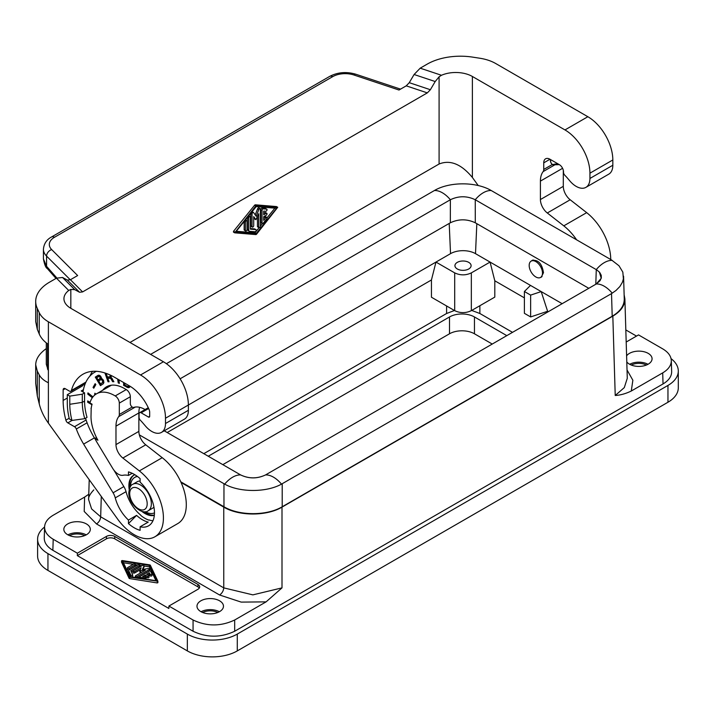<?xml version="1.0" encoding="UTF-8"?>
<svg xmlns="http://www.w3.org/2000/svg" width="714" height="714" viewBox="0 0 714 714"><rect width="100%" height="100%" fill="white"/><g stroke="black" fill="none" stroke-linecap="round" stroke-linejoin="round"><path stroke-width="1.07" d="M625.821 329.93L636.495 336.089M626.187 342.042L638.539 334.911L662.699 348.86C668.188 352.127 671.053 356.027 671.312 360.579C671.312 365.345 668.447 369.45 662.699 372.878L631.283 391.022C625.741 393.7 620.386 395.19 615.227 395.485L624.295 387.604L627.285 378.295L624.884 298.889L624.134 294.766M626.794 361.953A13.245 7.649 0 0 0 648.196 364.176A13.245 7.649 0 0 0 652.069 358.767A13.245 7.649 0 0 0 643.894 351.707A13.245 7.649 0 0 0 629.471 353.368A13.245 7.649 0 0 0 626.606 355.831M86.224 534.866A13.245 7.649 0 0 0 67.919 534.866M69.535 535.625A11.183 6.453 180 0 1 84.609 535.625M181.079 482.477L223.759 507.119C239.003 516.293 266.759 516.293 282.003 507.119L612.826 316.123C620.868 311.313 624.893 305.574 624.884 298.889M200.866 600.813A13.245 7.649 180 0 1 215.298 599.153A13.245 7.649 180 0 1 223.473 606.222A13.245 7.649 180 0 1 219.591 611.621A13.245 7.649 180 0 1 205.159 613.281A13.245 7.649 180 0 1 196.984 606.222A13.245 7.649 180 0 1 200.866 600.813M219.376 611.746A13.245 7.649 0 0 0 201.08 611.746M208.265 456.237L449.499 316.962L449.499 333.786L222.83 464.644M671.312 360.579L671.651 371.628C671.651 376.403 668.777 380.5 663.038 383.936L662.699 372.878M67.705 523.933A13.245 7.649 180 0 1 82.137 522.282A13.245 7.649 180 0 1 90.312 529.342A13.245 7.649 180 0 1 86.43 534.75A13.245 7.649 180 0 1 72.007 536.401A13.245 7.649 180 0 1 63.832 529.342A13.245 7.649 180 0 1 67.705 523.933M449.499 316.962A17.654 10.192 180 0 1 474.462 316.962L474.462 333.786A17.654 10.192 180 0 0 449.499 333.786M202.687 612.505A11.183 6.453 180 0 1 217.77 612.505M203.811 453.667L446.589 313.5L454.443 310.501M471.713 310.438L479.87 313.5L512.509 332.349M506.806 335.634L474.462 316.962M150.609 354.376L434.415 190.522C449.472 181.615 476.158 181.615 491.214 190.522A23.535 13.593 120 0 0 475.256 199.742L596.868 269.963L599.724 272.436L601.224 275.283L601.331 277.773L600.072 280.664L596.279 283.985L265.537 474.935C257.236 478.871 248.936 478.871 240.645 474.935L164.229 430.81M663.038 383.936L234.674 631.247C220.804 637.798 206.935 637.798 193.066 631.247L193.066 620.002L168.906 606.052L197.965 589.273A5.882 3.4 0 0 0 199.688 586.872A5.882 3.4 0 0 0 197.965 584.471L114.74 536.419A5.882 3.4 180 0 0 106.422 536.419L77.362 553.198L53.202 539.249C47.454 535.812 44.589 531.716 44.589 526.941C44.848 522.398 47.713 518.489 53.202 515.231L84.618 497.087L84.198 511.456L96.515 523.933C98.987 522.211 100.379 519.837 100.674 516.811L101.29 496.444M193.066 620.002C206.935 626.553 220.804 626.553 234.674 620.002L266.09 601.866L282.003 587.872L252.881 594.869L223.759 587.872L100.674 516.811L91.606 508.93L88.616 499.613L89.214 479.71M491.214 190.522L611.523 259.976L619.002 265.786L622.831 272.123L623.393 278.871L622.421 282.226L619.868 286.537L615.959 290.509L611.523 293.606L612.201 316.24L282.208 506.761C266.974 515.936 239.208 515.936 223.964 506.761L180.785 481.825M612.201 316.24C620.243 311.438 624.268 305.69 624.259 299.014L623.572 276.193M492.241 344.05L474.462 333.786M88.777 494.231L84.618 497.087M166.389 363.694L450.364 199.742C458.665 195.788 466.965 195.788 475.256 199.742L475.292 222.786C466.974 218.859 458.656 218.859 450.329 222.786L450.364 199.742A23.535 13.593 60 0 0 434.415 190.522M180.107 378.804L450.329 222.786M475.292 222.786L588.782 288.304M53.202 539.249L52.863 550.298L193.066 631.247M52.863 550.298C47.124 546.87 44.25 542.765 44.25 537.99L44.589 526.941M44.589 527.021A35.307 20.385 180 0 0 37.601 539.195A35.307 20.385 180 0 0 47.945 553.609L187.345 634.086A35.307 20.385 180 0 0 237.28 634.086L667.956 385.435L667.956 402.25A35.307 20.385 180 0 0 678.3 387.836L678.3 371.021A35.307 20.385 180 0 1 667.956 385.435M671.071 358.66A35.307 20.385 180 0 1 678.3 371.021M237.28 634.086L237.28 650.909A35.307 20.385 180 0 1 187.345 650.909L47.945 570.424A35.307 20.385 180 0 1 37.601 556.01L37.601 539.195M237.28 650.909L667.956 402.25M629.677 364.292A13.245 7.649 180 0 1 647.982 364.292M631.292 365.05A11.183 6.453 180 0 1 646.366 365.05M121.55 562.177L129.055 578.215A0.982 0.562 0 0 0 129.743 578.608L157.258 582.945L157.883 582.669L157.865 581.303M122.156 560.535L121.55 560.883L129.055 576.769A0.982 0.562 0 0 0 129.743 577.171L157.883 581.232L150.359 565.265A0.982 0.562 0 0 0 149.672 564.863L122.156 560.535M494.802 280.789L494.802 297.104L471.338 310.652L471.338 272.882C465.796 275.506 460.244 275.506 454.702 272.882L435.968 262.074L450.534 253.657A17.654 10.192 180 0 1 475.506 253.657L490.072 262.074L494.802 280.789L524.397 297.872M123.843 486.591L113.089 492.803L83.636 444.09A53.255 30.747 -120 0 1 76.318 429.007A2.945 1.696 60 0 0 74.497 426.713L67.83 422.866A2.945 1.696 60 0 1 65.875 420.144A65.322 37.717 60 0 1 63.135 400.447L63.135 389.88A2.945 1.696 60 0 1 63.742 388.532A2.945 1.696 60 0 1 65.215 388.675L69.392 391.093A2.945 1.696 60 0 0 70.865 391.236A2.945 1.696 60 0 0 71.4 390.487A63.555 36.691 -120 0 1 82.949 374.234A63.555 36.691 -120 0 1 114.731 377.385L129.296 385.792A33.54 19.367 -120 0 1 148.976 409.256A5.882 3.4 60 0 1 149.681 412.353L149.681 416.307L148.432 417.03L141.149 412.817A2.945 1.696 60 0 0 139.685 412.674A2.945 1.696 60 0 0 139.069 414.022L139.069 417.315A2.945 1.696 60 0 0 140.453 420.376A25.891 14.949 -120 0 1 142.63 422.733L145.504 426.079A19.421 11.21 -120 0 0 161.471 432.398L184.364 419.189A19.421 11.21 -120 0 0 188.38 410.3L188.38 405.017L435.968 262.074L431.443 279.968L431.443 297.22L454.702 310.652C460.244 313.276 465.796 313.276 471.338 310.652M562.15 303.682L541.194 291.589L547.611 311.277L548.307 311.679M530.636 316.936L524.397 313.33L524.397 291.499L530.493 285.404L541.194 291.589L530.636 295.105L530.636 316.936L547.611 311.277M130.002 576.626L122.719 561.213L149.413 565.417L156.696 580.821L130.002 576.626M611.523 293.606L281.486 484.137C266.429 492.571 239.743 492.571 224.687 484.137A23.535 13.593 -60 0 1 240.645 474.935L240.609 474.908M540.221 277.594L541.248 277.202L543.479 272.677C542.06 263.805 538.294 259.7 532.18 260.351L531.377 260.985M530.493 285.404L490.072 262.074L471.338 272.882M106.422 536.419L106.422 538.829A5.882 3.4 180 0 1 114.74 538.829L197.965 586.872L197.965 584.471M468.741 268.973A8.095 4.668 180 0 1 460.012 270.008A8.095 4.668 180 0 1 454.934 265.786A8.095 4.668 180 0 1 457.299 262.368A8.095 4.668 180 0 1 466.206 261.378A8.095 4.668 180 0 1 471.106 265.786A8.095 4.668 180 0 1 468.741 268.973M524.397 291.499L530.636 295.105M240.645 474.935C248.936 478.826 257.236 478.826 265.537 474.935L265.572 474.908M542.497 273.123A9.416 5.435 60 0 1 540.552 277.434A9.416 5.435 60 0 1 533.296 274.908A9.416 5.435 60 0 1 529.181 265.429A9.416 5.435 60 0 1 531.136 261.119A9.416 5.435 60 0 1 538.392 263.644A9.416 5.435 60 0 1 542.497 273.123M599.332 271.98L601.242 278.281L596.244 284.002M144.041 566.006L149.413 566.854L155.955 580.705M149.413 566.854L149.413 565.417M127.735 567.523L133.643 564.105A0.982 0.562 0 0 1 135.035 564.908L129.127 568.317A0.982 0.562 0 0 1 127.735 567.523M123.46 562.766L133.286 564.319M135.321 564.631L137.641 564.997M139.694 565.327L142.006 565.684M127.449 567.916L127.449 569.361A0.982 0.562 0 0 0 129.127 569.763L135.035 566.345A0.982 0.562 0 0 0 135.321 565.952L135.321 564.506M431.443 279.968L167.192 432.523M77.362 553.198L77.326 555.626L106.422 538.829M585.917 187.354L608.801 174.145A19.421 11.21 -120 0 0 612.826 165.246L612.826 159.963A35.307 20.385 -120 0 0 587.854 116.721L495.721 63.528A35.307 20.385 -0 0 0 479.888 58.245L472.614 57.12A47.079 27.177 180 0 0 427.142 64.162L420.189 68.178L441.484 75.273A23.535 13.593 180 0 1 472.382 76.478L564.97 129.93A35.307 20.385 -120 0 1 589.934 173.181L589.934 178.464A19.421 11.21 -120 0 1 585.917 187.354A19.421 11.21 -120 0 1 569.942 181.035L567.077 177.679A25.891 14.949 -120 0 0 564.89 175.332A2.945 1.696 -120 0 1 563.516 172.27L563.516 171.86A5.882 3.4 -120 0 0 559.348 164.657L549.985 159.249A8.827 5.096 60 0 0 545.576 158.811A8.827 5.096 60 0 0 543.747 162.854L543.747 169.441A5.882 3.4 60 0 1 543.131 171.601A25.891 14.949 -120 0 0 540.418 181.106L540.418 199.545L563.301 186.336L563.301 170.244M77.326 555.626L168.87 608.471L168.906 606.052M199.304 588.077A5.882 3.4 0 0 0 197.965 586.872M147.887 574.94L149.297 574.127L150.038 575.707A0.982 0.562 0 0 0 151.93 575.413L151.93 574.261M144.567 576.858L145.254 576.466L147.334 577.662A0.982 0.562 0 0 0 149.012 577.26L149.012 575.823A0.982 0.562 0 0 0 148.726 575.422L146.638 574.217L149.297 572.69L150.038 574.261A0.982 0.562 0 0 0 151.93 573.967L150.743 571.45A0.982 0.562 0 0 0 149.101 571.2L140.024 576.439A0.982 0.562 0 0 0 140.462 577.385L144.817 578.072A0.982 0.562 0 0 0 145.326 576.983L142.604 576.555L145.254 575.02L147.334 576.225A0.982 0.562 0 0 0 149.012 575.823M146.004 579.143A0.982 0.562 0 0 0 146.058 578.974L146.058 577.528M139.864 570.727L139.846 572.092L141.916 572.146M143.139 569.344L144.005 566.024A0.982 0.562 0 0 0 142.363 565.479L133.286 570.718A0.982 0.562 0 0 0 133 571.12L133 572.566A0.982 0.562 0 0 0 134.669 572.967L140.247 569.745M137.409 577.787L149.297 570.923A0.982 0.562 0 0 0 149.592 570.522L149.592 569.085A0.982 0.562 0 0 0 148.351 568.531L142.416 569.451L144.005 566.024M128.823 571.753A1.964 1.133 0 0 0 128.752 572.048A1.964 1.133 0 0 0 128.823 572.342L130.751 576.43A0.982 0.562 0 0 0 132.643 576.136L132.643 574.984M131.251 571.736L139.408 567.023A0.982 0.562 0 0 0 139.694 566.621L139.694 565.185A0.982 0.562 0 0 0 138.025 564.783L129.323 569.808A1.964 1.133 0 0 0 128.752 570.602A1.964 1.133 0 0 0 128.823 570.897L130.751 574.984A0.982 0.562 0 0 0 132.643 574.699L130.716 570.602L139.408 565.586A0.982 0.562 0 0 0 139.694 565.185M145.254 576.466L145.254 575.02M149.297 574.127L149.297 572.69M133 571.12A0.982 0.562 0 0 0 134.669 571.521L141.167 567.773L139.846 570.656L145.326 570.174L135.66 575.752A0.982 0.562 0 0 0 137.052 576.555L149.297 569.486A0.982 0.562 0 0 0 149.592 569.085M224.687 484.137L139.346 434.88M595.797 284.261L596.279 269.606A23.535 13.593 120 0 1 612.228 260.396M472.382 76.478L472.382 177.465L478.237 185.569M540.418 199.545A11.772 6.792 60 0 0 547.299 212.986L563.783 225.856A41.198 23.785 60 0 1 576.6 239.815M441.484 75.273L439.092 76.8L439.092 164.006L129.984 342.47M472.382 177.465C461.289 164.059 450.186 159.57 439.092 164.006M430.372 89.723L409.265 82.681L414.093 74.506L435.201 81.539L430.372 89.723L427.32 92.882L406.221 85.85L398.992 90.026L354.01 75.024A17.654 10.192 -0 0 0 332.697 76.648A5.882 3.4 -120 0 0 329.752 76.353C337.829 72.185 346.54 71.48 355.867 74.247L400.527 89.134M409.265 82.681L406.221 85.85M234.629 232.764L233.442 232.104L233.532 231.291L254.55 205.293A1.178 0.678 120 0 1 255.371 204.811L276.389 206.551L277.728 207.301L256.621 234.112A1.178 0.678 120 0 1 255.799 234.585L234.692 232.826L255.799 206.016A1.178 0.678 120 0 1 256.621 205.534L277.639 207.274M435.201 81.539L439.092 76.8M70.829 289.411L70.829 308.314A23.535 13.593 180 0 1 63.939 298.702A23.535 13.593 180 0 1 68.74 290.473L70.829 289.411L74.72 289.661L79.557 292.258L82.601 291.91L427.32 92.882M256.21 233.514L235.825 231.827L256.21 206.605L276.595 208.292L256.21 233.514L254.96 232.8L259.084 227.695M247.472 217.422L247.472 229.399A2.356 1.357 120 0 0 247.954 230.479L249.204 231.202A2.356 1.357 120 0 0 249.552 231.309L254.96 231.755A1.178 0.678 120 0 0 256.04 230.881A1.178 0.678 120 0 0 255.969 229.658A1.178 0.678 120 0 0 255.791 229.605L250.382 229.158L250.382 217.11A1.178 0.678 120 0 0 250.141 216.574A1.178 0.678 120 0 0 249.231 216.886A1.178 0.678 120 0 0 248.722 218.073L248.722 230.122A2.356 1.357 120 0 0 249.204 231.202M250.141 216.574L248.891 215.851A1.178 0.678 120 0 0 248.775 215.806M250.382 228.542L254.541 228.891L255.791 229.605M254.755 219.011L253.711 217.654M250.801 213.299L250.801 225.838A1.178 0.678 120 0 0 251.042 226.374L252.292 227.097A1.178 0.678 120 0 0 253.202 226.784A1.178 0.678 120 0 0 253.711 225.597L253.711 216.601L255.915 219.698L258.709 213.718L258.709 227.114A1.178 0.678 120 0 0 258.95 227.65A1.178 0.678 120 0 0 259.86 227.338A1.178 0.678 120 0 0 260.369 226.151L260.369 209.166A1.178 0.678 120 0 0 260.128 208.631A1.178 0.678 120 0 0 258.816 209.586L256.21 216.306L253.604 212.602A1.178 0.678 120 0 0 253.47 212.477A1.178 0.678 120 0 0 252.56 212.79A1.178 0.678 120 0 0 252.051 213.977L252.051 226.561A1.178 0.678 120 0 0 252.292 227.097M255.228 214.905L257.567 208.863L258.816 209.586M260.128 208.631L258.879 207.908A1.178 0.678 120 0 0 257.567 208.863M257.459 216.931L257.459 226.392A1.178 0.678 120 0 0 257.7 226.927L258.95 227.65M244.143 229.685L245.393 230.408A1.178 0.678 120 0 0 245.634 230.943L244.384 230.22A1.178 0.678 120 0 1 244.143 229.685L244.143 221.536M245.634 230.943A1.178 0.678 120 0 0 246.544 230.631A1.178 0.678 120 0 0 247.053 229.444L247.053 221.251A1.178 0.678 120 0 0 246.812 220.715L245.562 219.992A1.178 0.678 120 0 0 245.429 219.948M265.67 208.586A1.178 0.678 120 0 0 265.537 208.461A1.178 0.678 120 0 0 265.367 208.408L262.038 208.131A1.178 0.678 120 0 0 260.788 209.684L260.788 222.268A1.178 0.678 120 0 0 261.029 222.813L262.279 223.527A1.178 0.678 120 0 0 263.287 223.107L266.617 218.984A1.178 0.678 120 0 0 266.786 217.368A1.178 0.678 120 0 0 265.778 217.797L263.698 220.376L263.698 216.699L266.197 215.253A1.178 0.678 120 0 0 266.965 214.218A1.178 0.678 120 0 0 266.786 213.281A1.178 0.678 120 0 0 266.197 213.334L263.698 214.78L263.698 211.103L265.778 211.273A1.178 0.678 120 0 0 266.858 210.407A1.178 0.678 120 0 0 266.786 209.184A1.178 0.678 120 0 0 266.617 209.131L263.287 208.854A1.178 0.678 120 0 0 262.038 210.407L262.038 222.991A1.178 0.678 120 0 0 262.279 223.527M263.698 213.334L264.948 212.611L266.197 213.334M266.786 213.281L265.537 212.558A1.178 0.678 120 0 0 264.948 212.611M263.698 218.109L264.528 217.083L265.778 217.797M266.786 217.368L265.537 216.654A1.178 0.678 120 0 0 264.528 217.083M236.289 231.256L254.96 232.8M260.369 226.106L262.413 223.58M267.027 217.868L274.881 208.149M245.393 230.408L245.393 222.215A1.178 0.678 120 0 1 245.902 221.028A1.178 0.678 120 0 1 246.812 220.715M79.557 292.258L67.366 280.075L62.537 277.478L56.451 278.183L49.489 282.2A47.079 27.177 -0 0 0 35.7 301.415A47.079 27.177 -0 0 0 37.306 308.448L39.252 312.652L39.252 334.018L37.306 329.35L37.306 308.448M115.98 444.599L115.98 426.151L138.864 412.942L138.864 431.381L115.98 444.599A11.772 6.792 60 0 0 122.853 458.031L139.346 470.91A41.198 23.785 60 0 1 162.069 507.038A41.198 23.785 60 0 1 154.884 536.785A41.198 23.785 60 0 1 117.578 519.016L48.391 423.134C43.965 416.94 40.912 410.532 39.252 403.901L37.306 395.975L35.7 383.364L35.7 364.818L37.306 371.155L37.306 395.975M70.829 308.314L163.417 361.766A35.307 20.385 -120 0 1 188.38 405.017L165.496 418.226L165.496 423.509L188.38 410.3M139.641 407.31A25.891 14.949 -120 0 0 138.864 412.942M139.346 470.91L162.23 457.692L145.745 444.813A11.772 6.792 60 0 1 138.864 431.381M162.23 457.692A41.198 23.785 60 0 1 184.953 493.82A41.198 23.785 60 0 1 177.768 523.576L154.884 536.785M161.471 432.398A19.421 11.21 -120 0 0 165.496 423.509M115.98 426.151A25.891 14.949 -120 0 1 118.694 416.646A5.882 3.4 60 0 0 119.309 414.486L119.309 403.098A5.882 3.4 -120 0 0 115.222 395.94A36.485 21.063 -120 0 0 96.488 393.833A36.485 21.063 -120 0 0 89.919 402.946L92.088 404.195A33.54 19.367 -120 0 0 91.187 408.479L91.008 416.548A34.718 20.046 -120 0 0 94.676 433.559A34.718 20.046 -120 0 0 97.907 440.226L94.846 438.458A37.958 21.911 -120 0 0 97.256 442.814L112.705 468.366A11.772 6.792 60 0 0 123.022 475.274A28.542 16.476 -120 0 1 128.458 475.435L132.179 473.293M113.089 492.803A11.772 6.792 60 0 1 115.257 497.881A28.542 16.476 -120 0 0 128.458 520.06L128.458 523.603A32.719 18.894 60 0 0 140.114 530.332L140.114 526.789A28.542 16.476 -120 0 0 148.557 525.825A28.542 16.476 -120 0 0 140.114 482.164L140.114 478.621A32.719 18.894 60 0 0 128.458 471.892L128.458 475.435M148.432 417.03A1.767 1.017 -120 0 0 149.315 417.11A1.767 1.017 -120 0 0 149.681 416.307M165.496 418.226A35.307 20.385 -120 0 0 140.533 374.984L163.417 361.766M39.252 312.652A35.307 20.385 180 0 0 48.391 321.791L140.533 374.984M39.252 334.018C40.912 337.909 43.965 341.381 48.391 344.416L48.391 423.134M91.276 407.801L91.008 408.381M96.47 437.521L94.846 438.458M140.114 526.789L148.226 522.104A28.542 16.476 -120 0 1 136.579 515.374L128.458 520.06M113.856 470.08L123.879 486.645A11.772 6.792 -120 0 1 126.057 491.75A28.248 16.306 -120 0 0 140.738 515.142L140.953 515.562A28.542 16.476 -120 0 0 148.842 520.122L149.11 519.962M148.842 520.122L149.056 519.944A28.248 16.306 -120 0 0 152.957 520.738M128.458 523.603L136.579 515.374M92.517 371.342A63.555 36.691 -120 0 0 89.875 376.144M79.986 387.354L79.986 385.971M84.645 385.239L82.949 384.266M145.076 409.559A25.891 14.949 -120 0 0 133.688 407.408A2.945 1.696 -120 0 1 131.501 406.409A2.945 1.696 -120 0 1 130.332 403.58L130.332 396.725A5.882 3.4 60 0 0 126.173 389.514L124.513 388.559A35.896 20.724 -120 0 0 106.556 386.783A35.896 20.724 -120 0 0 102.736 390.228M96.417 371.316A59.44 34.317 -120 0 0 94.792 372.155A59.44 34.317 -120 0 0 83.011 391.986M85.537 418.234A52.961 30.577 -120 0 0 94.391 437.869L95.426 439.583M134.901 474.756A22.661 13.084 -120 0 0 133.572 475.363A22.661 13.084 -120 0 0 128.877 485.734A22.661 13.084 -120 0 0 129.18 489.509M141.783 511.331A22.661 13.084 -120 0 0 154.331 515.383M90.107 402.33L87.688 400.929L87.688 402.277L91.927 404.731M95.685 394.342L94.9 393.2L94.516 395.253M92.954 396.886L87.974 392.887L87.751 394.083L92.311 397.743M117.649 379.072L118.247 382.954L119.39 383.356L118.836 379.759M95.846 384.516L95.132 383.695L93.052 387.416L93.766 388.229L95.846 384.516M104.94 372.985L108.037 381.776L109.072 381.767L107.796 378.108L110.75 378.42L112.669 381.722L113.901 381.713L111.089 377.501L111.366 375.591M123.611 382.508L123.611 385.39L128.065 387.657L129.127 387.559L130.225 386.354M101.915 378.688L100.308 375.859L99.085 375.171L95.274 377.09L100.451 385.649L103.2 383.829L103.887 382.624L103.512 380.33L101.915 378.688M133.991 475.14A22.661 13.084 -120 0 0 129.707 485.252A22.661 13.084 -120 0 0 129.832 487.644M143.728 511.706A22.661 13.084 -120 0 0 154.367 515.071M137.159 476.256A20.304 11.719 -120 0 0 135.58 476.925L134.75 477.407A20.304 11.719 -120 0 0 130.546 486.412M145.147 511.706A20.304 11.719 -120 0 0 154.465 512.866M137.499 476.506A20.304 11.719 -120 0 0 134.75 477.407M148.182 510.76A15.297 8.836 -120 0 0 151.35 503.754A15.297 8.836 -120 0 0 140.533 485.011A15.297 8.836 -120 0 0 132.875 484.262C130.76 484.949 129.412 487.68 128.85 492.464C128.101 503.825 142.711 515.829 148.182 510.76L152.546 508.234A15.297 8.836 -120 0 0 153.929 507.083M140.114 481.022A15.297 8.836 -120 0 0 137.249 481.736L132.875 484.262M88.518 401.411L90 402.651M87.688 402.277L88.518 401.795M88.616 393.405L92.847 397.02M95.542 393.717L95.39 394.547M87.751 394.083L88.581 393.601M118.64 379.643L119.265 382.534M118.247 382.954L119.077 382.472M95.48 384.087L93.882 386.934L94.257 387.363M93.052 387.416L93.882 386.934M106.083 373.36L108.912 381.294M107.796 378.108L111.58 377.938L113.588 381.24M111.286 375.546L109.902 376.831L107.395 376.965L106.27 373.77L107.18 373.761M110.224 375.046L109.902 376.831M110.447 375.671L110.947 375.385M110.456 376.251L111.295 375.769M110.295 376.59L111.125 376.117M108.037 381.776L108.867 381.294M109.59 378.09L110.42 377.608M110.197 378.197L111.027 377.715M110.75 378.42L111.58 377.938M111.152 378.759L111.982 378.277M111.545 379.33L112.375 378.848M111.786 380.018L112.616 379.536M112.196 380.928L113.035 380.446M112.669 381.722L113.499 381.24M124.441 382.99L124.441 384.917L128.261 387.015L129.743 387.131M129.064 385.658L128.279 386.452L126.681 386.051L124.772 384.944L124.772 383.186M128.591 386.336L129.412 385.863M123.611 385.39L124.441 384.917M126.681 387.175L127.52 386.693M127.431 387.497L128.261 387.015M128.065 387.657L128.895 387.184M128.484 387.702L129.323 387.22M98.229 375.207L96.113 376.608L96.729 377.626M101.049 376.983L100.861 378.259L98.139 379.991L96.72 377.635L99.3 376.376L100.335 378.09L98.139 379.991L98.728 380.946L101.031 379.571L102.325 380.366L102.718 382.356L100.54 383.945L101.254 385.114M98.603 376.394L99.79 375.823L100.719 376.367M100.603 379.705L101.87 379.089L102.825 379.509L103.601 380.794L103.253 382.222L100.54 383.945L98.728 380.946M98.96 376.305L99.79 375.823M99.3 376.376L100.138 375.894M99.639 376.599L100.478 376.117M99.906 376.876L100.736 376.394M100.165 377.304L100.986 376.831M100.29 377.67L101.12 377.188M100.335 378.09L101.174 377.608M100.246 378.447L101.085 377.965M100.022 378.741L100.861 378.259M101.031 379.571L101.87 379.089M101.513 379.705L102.352 379.223M101.995 379.991L102.825 379.509M102.325 380.366L103.155 379.884M102.584 380.794L103.414 380.312M102.771 381.276L103.601 380.794M102.807 381.847L103.646 381.365M102.718 382.356L103.548 381.874M102.414 382.704L103.253 382.222M95.274 377.09L96.113 376.608M84.564 392.878L82.297 394.19L82.297 402.357A49.436 28.542 -120 0 0 84.761 418.681L71.953 420.439A55.906 32.273 60 0 1 69.785 404.294L82.297 402.357L84.564 401.054L84.564 392.878L81.235 390.96L83.422 389.692M82.065 384.775L82.065 386.158A2.945 1.696 -0 0 0 82.922 384.953A2.945 1.696 -0 0 0 82.753 384.373M82.065 386.158L67.294 394.681L67.294 402.848A59.44 34.317 -120 0 0 69.32 418.922L71.953 420.439M82.297 394.19L69.785 396.127L67.294 394.681M84.761 418.681L87.028 417.369A49.436 28.542 -120 0 1 84.564 401.054M69.785 404.294L69.785 396.127M332.697 76.648L54.469 237.28A17.654 10.192 -0 0 0 51.667 249.579L77.639 275.55L70.418 279.727L67.366 280.075M35.7 301.415L35.7 321.621L37.306 329.35M547.299 212.986L570.183 199.768A11.772 6.792 60 0 1 563.301 186.336M570.183 199.768L586.676 212.647A41.198 23.785 60 0 1 610.738 259.53M543.747 162.854L549.78 159.365A8.827 5.096 60 0 1 549.78 159.133M414.093 74.506L420.189 68.178M56.825 277.969L46.571 266.295L47.249 268.482C45.812 267.875 44.536 264.689 43.42 258.932L46.571 266.295L46.571 256.085L70.284 279.799M46.294 342.872L46.294 364.283L48.391 370.834M46.294 348.611C39.359 353.546 35.825 358.946 35.7 364.818M48.391 382.766C43.965 380.633 40.912 378.001 39.252 374.886L37.306 371.155M612.826 316.123L615.227 395.485M627.035 369.977L632.863 380.25L631.283 391.022M223.759 507.119L223.759 587.872C223.464 590.897 222.072 593.272 219.6 594.994L96.515 523.933M219.6 594.994L241.216 602.107L266.09 601.866M187.345 634.086L187.345 650.909M47.945 553.609L47.945 570.424M121.55 562.32L121.55 560.883M454.702 310.652L454.702 272.882M129.055 578.215L129.055 576.769M476.827 223.678L475.506 253.657M449.204 223.437L450.534 253.657M114.74 536.419L114.74 538.829M479.87 313.5L479.87 305.726M157.258 582.945L157.258 581.499M281.486 484.137A23.535 13.593 -120 0 0 265.537 474.935M612.228 293.186A23.535 13.593 -120 0 0 596.279 283.985L596.279 283.985M282.003 507.119L282.003 587.872M129.743 578.608L129.743 577.171M135.035 566.345L135.035 564.908M446.589 313.5L446.589 305.967M234.674 631.247L234.674 620.002M587.854 116.721L564.97 129.93M140.462 578.269L140.462 577.385M144.817 578.956L144.817 578.072M147.334 577.662L147.334 576.225M150.038 575.707L150.038 574.261M149.297 570.923L149.297 569.486M137.052 577.733L137.052 576.555M134.669 572.967L134.669 571.521M140.462 572.369L140.462 570.932M130.751 576.43L130.751 574.984M128.823 572.342L128.823 570.897M139.408 567.023L139.408 565.586M129.127 569.763L129.127 568.317M223.964 483.735L223.964 506.761M282.208 483.735L282.208 506.761M247.508 217.377L248.722 218.073M247.472 229.399L248.722 230.122M254.603 218.921L255.853 219.644M257.459 226.392L258.709 227.114M250.828 213.272L252.051 213.977M250.801 225.838L252.051 226.561M244.17 221.51L245.393 222.215M265.367 208.408L266.617 209.131M262.038 208.131L263.287 208.854M260.788 209.684L262.038 210.407M260.788 222.268L262.038 222.991M255.371 204.811L256.621 205.534M254.55 205.293L255.799 206.016M233.532 231.291L234.781 232.014M68.74 290.473L56.451 278.183M74.72 289.661L62.537 277.478M141.149 412.817L148.637 408.497M48.391 321.791L48.391 344.416M115.222 395.94L126.253 389.567M126.03 491.66L115.257 497.881M94.391 437.878L83.636 444.09M71.4 390.487L85.939 382.097M65.215 388.675L63.135 389.88M67.294 398.046L63.135 400.447M69.16 418.252L65.875 420.144M74.497 426.713L86.099 420.01M72.06 420.421L67.83 422.866M147.191 503.754A12.361 7.131 -120 0 0 138.445 488.617A12.361 7.131 -120 0 0 129.707 493.669A12.361 7.131 -120 0 0 138.445 508.796A12.361 7.131 -120 0 0 147.191 503.754M108.635 386.827L109.742 385.498A35.896 20.724 -120 0 0 108.564 386.863M76.318 429.007L87.081 422.795M552.297 164.506L543.747 169.441M555.519 164.443L543.131 171.601M586.676 212.647L563.783 225.856M562.587 168.308L540.418 181.106M54.469 237.28A5.882 3.4 -120 0 0 51.533 236.986L329.752 76.353M354.01 75.024A5.882 2.401 -71.6 0 1 355.867 74.247M43.42 258.932L43.42 249.293A23.535 13.593 -0 0 0 46.571 256.085A5.882 4.159 135 0 1 51.667 249.579M47.535 369.192L47.535 343.818M39.252 374.886L39.252 403.901M612.826 159.963L589.934 173.181M612.826 165.246L589.934 178.464M558.598 164.22A26.48 15.289 -120 0 0 553.296 164.479A2.356 1.357 -120 0 1 551.547 163.676A2.356 1.357 -120 0 1 550.61 161.409L550.61 159.606M553.296 164.479A0.589 0.473 72.4 0 0 553.966 164.764M550.61 161.409L550.61 160.927M82.601 291.91L70.418 279.727M119.309 414.486L132.197 407.042M119.309 403.098L130.332 396.725M118.694 416.646L135.312 407.051M145.745 444.813L122.853 458.031M121.532 562.248L121.532 560.811M157.883 582.669L157.883 581.232M540.552 277.434L542.051 276.559M93.82 489.875C89.982 493.999 88.241 497.247 88.616 499.613M139.73 578.153L139.73 576.841M151.966 575.555L151.966 574.118M144.041 567.318L144.041 565.881M139.846 572.092L139.846 570.656M135.374 577.465L135.374 576.153M132.679 576.278L132.679 574.841M128.752 572.048L128.752 570.602M254.719 228.944L255.969 229.658M254.666 218.984L255.915 219.698M252.221 211.755L253.47 212.477M265.537 208.461L266.786 209.184M233.442 232.104L234.692 232.826M276.479 206.578L277.728 207.301M139.685 412.674L148.271 407.712M96.488 393.833L111.455 385.194M70.865 391.236L85.653 382.704M96.265 371.307L94.792 372.155M47.249 268.482L55.995 278.442M550.44 159.508L550.44 161.168C551.36 164.05 552.502 165.255 553.894 164.8L559.321 164.631M43.42 249.293C43.938 243.679 46.642 239.583 51.533 236.986M531.136 261.119L533.135 259.967"/></g></svg>

